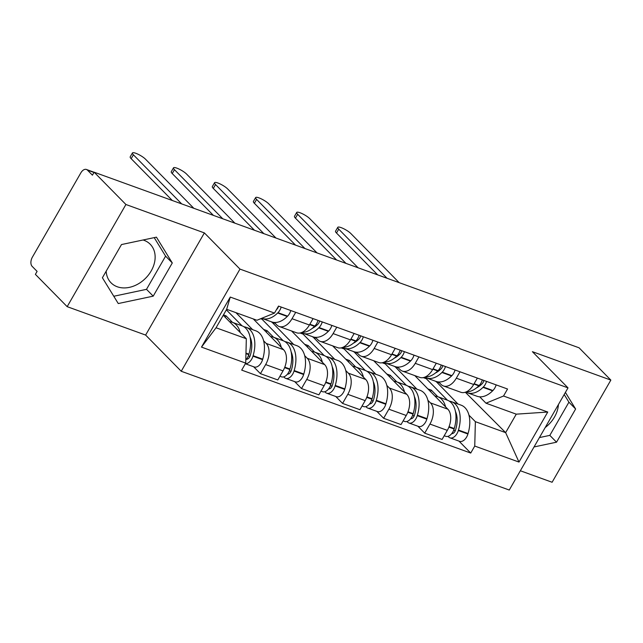 <?xml version="1.0" encoding="UTF-8"?>
<svg xmlns="http://www.w3.org/2000/svg" width="643" height="643" viewBox="0 0 643 643"><rect width="100%" height="100%" fill="white"/><g stroke="black" fill="none" stroke-linecap="round" stroke-linejoin="round"><path stroke-width="0.96" d="M143.059 239.992A27.48 20.97 -44.5 0 1 144 240.305A27.48 20.97 -44.5 0 1 150.229 244.26A27.48 20.97 -44.5 0 1 148.533 274.907A27.48 20.97 -44.5 0 1 117.283 286.77A27.48 20.97 -44.5 0 1 111.046 282.816A27.48 20.97 -44.5 0 1 106.175 271.185M520.348 470.756L552.104 482.258L610.85 380.093L579.07 347.799L94.135 172.195L125.915 204.498L67.169 306.663L145.623 335.067L181.23 371.26L509.264 490.038L568.01 387.874L239.976 269.096L204.37 232.903L125.915 204.498M67.169 306.663L35.389 274.36L37.101 271.386L32.15 266.355A7.049 4.276 -70.1 0 1 32.383 257.152L80.849 172.854A7.049 4.276 -70.1 0 1 86.443 169.479L94.103 172.252M558.421 404.551A27.48 20.97 -44.5 0 1 545.2 427.539M610.85 380.093L532.396 351.681L568.01 387.874M93.966 172.493L87.472 170.146L92.423 175.177L94.135 172.195M87.472 170.146A7.049 4.276 -70.1 0 0 86.443 169.479M263.614 340.806L266.186 343.418A16.212 9.838 109.9 0 1 265.655 364.581L260.431 373.663L277.808 379.957L283.033 370.874A16.212 9.838 -70.1 0 0 283.563 349.704L253.286 318.944M235.917 312.651L252.667 329.682M279.166 326.483L296.544 332.777A16.212 9.838 -70.1 0 0 309.404 325.004L292.026 318.711A16.212 9.838 109.9 0 1 279.166 326.483A16.212 9.838 109.9 0 1 276.803 324.948L274.36 322.464M292.026 318.711L295.716 312.313M253.615 366.743L260.431 373.663M309.404 325.004L313.085 318.598M304.686 355.675L307.258 358.288A16.212 9.838 109.9 0 1 306.727 379.45L301.503 388.541L318.872 394.834L324.096 385.744A16.212 9.838 -70.1 0 0 324.635 364.581L291.568 330.976M271.74 321.926L293.738 344.552M336.779 327.183L333.098 333.588A16.212 9.838 109.9 0 1 320.238 341.361A16.212 9.838 109.9 0 1 317.875 339.817L315.424 337.334M294.687 381.612L301.503 388.541M320.238 341.361L337.607 347.654A16.212 9.838 -70.1 0 0 350.475 339.874L354.156 333.476M345.757 370.545L348.329 373.157A16.212 9.838 109.9 0 1 347.791 394.328L342.566 403.41L359.943 409.704L365.168 400.621A16.212 9.838 -70.1 0 0 365.698 379.45L332.64 345.854M312.811 336.795L334.81 359.421M377.851 342.052L374.17 348.458A16.212 9.838 109.9 0 1 361.302 356.23A16.212 9.838 109.9 0 1 358.947 354.695L356.495 352.203M335.759 396.49L342.566 403.41M361.302 356.23L378.679 362.523A16.212 9.838 -70.1 0 0 391.547 354.751L395.228 348.345M386.829 385.422L389.393 388.026A16.212 9.838 109.9 0 1 388.862 409.197L383.638 418.28L401.015 424.573L406.239 415.491A16.212 9.838 -70.1 0 0 406.77 394.32L373.712 360.723M353.883 351.673L375.882 374.29M418.923 356.921L415.241 363.327A16.212 9.838 109.9 0 1 402.373 371.099A16.212 9.838 109.9 0 1 400.01 369.564L397.567 367.073M376.83 411.359L383.638 418.28M402.373 371.099L419.75 377.393A16.212 9.838 -70.1 0 0 432.61 369.621L436.3 363.215M427.892 400.292L430.464 402.904A16.212 9.838 109.9 0 1 429.934 424.067L424.71 433.157L442.087 439.442L447.311 430.36A16.212 9.838 -70.1 0 0 447.841 409.197L414.783 375.592M394.947 366.542L416.945 389.168M459.994 371.799L456.305 378.197A16.212 9.838 109.9 0 1 443.445 385.969A16.212 9.838 109.9 0 1 441.082 384.434L438.639 381.95M417.894 426.229L424.71 433.157M443.445 385.969L460.822 392.262A16.212 9.838 -70.1 0 0 473.682 384.49L477.363 378.084M394.85 366.711L398.507 368.029M353.787 351.842L357.436 353.16M312.715 336.964L316.372 338.29M271.643 322.095L275.3 323.421M246.325 338.732L245.714 363.118L201.484 347.107L230.258 297.066L274.489 313.077L256.943 320.262L226.666 309.299L216.048 327.769L246.325 338.732L223.242 315.271M465.323 392.23L505.639 432.635L516.265 414.164L485.987 403.201L503.525 396.016L507.552 389.015L278.507 306.084L274.489 313.077M503.525 396.016L547.756 412.034L518.981 462.068L474.751 446.057L475.37 421.671L505.639 432.635L518.981 462.068M245.714 363.118L241.688 370.119L470.724 453.058L474.751 446.057M181.23 371.26L239.976 269.096M145.623 335.067L204.37 232.903M172.292 262.955L156.434 237.163L121.487 244.557L102.398 277.752L118.264 303.544L153.211 296.15L172.292 262.955L165.589 256.139L154.207 237.637M534.036 446.949L556.533 442.191L575.622 409.004L565.406 392.399M436.018 381.412L458.017 404.037M468.964 415.161L475.37 421.671M435.922 381.58L439.579 382.906M485.987 403.201L479.702 396.819M458.965 441.098L470.724 453.058M201.484 347.107L216.048 327.769M230.258 297.066L226.666 309.299M516.265 414.164L547.756 412.034M113.779 296.254L146.5 289.334L165.589 256.139M146.5 289.334L153.211 296.15M539.429 437.578L549.829 435.375L568.91 402.188L564.192 394.513M568.91 402.188L575.622 409.004M549.829 435.375L556.533 442.191M278.532 306.084A4.316 2.62 109.9 0 1 276.852 309.299L276.538 309.613A22.2 13.479 109.9 0 1 276.394 309.765M133.398 154.81L131.164 158.676A8.102 1.792 -150.1 0 1 130.199 156.836L132.426 152.962A8.102 1.792 29.9 0 0 133.398 154.81L181.704 203.911M193.816 208.292L145.503 159.191A8.102 1.792 29.9 0 0 137.98 154.199A8.102 1.792 29.9 0 0 132.426 152.962M261.733 318.301A26.781 16.252 -70.1 0 0 262.014 318.406A26.781 16.252 -70.1 0 0 277.655 312.996L277.969 312.683A8.898 5.401 -70.1 0 0 281.176 307.049M262.014 318.406L271.627 321.886A26.781 16.252 -70.1 0 0 287.268 316.477L287.582 316.163A8.898 5.401 -70.1 0 0 290.789 310.529M240.241 332.552A26.781 16.252 -70.1 0 0 232.34 322.32L241.953 325.8A26.781 16.252 109.9 0 1 248.897 354.164L248.753 354.647A8.898 5.401 109.9 0 1 245.795 359.943M232.34 322.32A26.781 16.252 -70.1 0 0 229.607 321.741M245.401 363.657A8.898 5.401 -70.1 0 0 252.964 356.174L253.109 355.692A26.781 16.252 -70.1 0 0 246.165 327.319A26.781 16.252 -70.1 0 0 243.97 326.797M245.345 363.753L254.21 366.96A8.898 5.401 -70.1 0 0 262.569 359.654L262.722 359.172A26.781 16.252 -70.1 0 0 255.777 330.799L246.165 327.319M232.469 322.36L226.014 315.801L223.459 314.877M242.081 325.848L226.352 309.854M249.757 356.777L248.479 355.475M250.079 337.036A22.2 13.479 109.9 0 1 250.36 355.145L250.215 355.627A4.316 2.62 109.9 0 1 246.398 359.236M131.164 158.676L172.332 200.512M225.187 317.248L226.014 315.801M319.603 320.961A4.316 2.62 109.9 0 1 317.923 324.176L317.61 324.49A22.2 13.479 109.9 0 1 312.305 328.324M174.462 169.68L172.236 173.554A8.102 1.792 -150.1 0 1 171.271 171.705L173.497 167.831A8.102 1.792 29.9 0 0 174.462 169.68L222.775 218.781M234.888 223.161L186.574 174.06A8.102 1.792 29.9 0 0 179.051 169.069A8.102 1.792 29.9 0 0 173.497 167.831M301.543 332.568A26.781 16.252 -70.1 0 0 303.086 333.275A26.781 16.252 -70.1 0 0 318.727 327.866L319.041 327.552A8.898 5.401 -70.1 0 0 322.247 321.918M303.086 333.275L312.691 336.755A26.781 16.252 -70.1 0 0 328.34 331.346L328.645 331.032A8.898 5.401 -70.1 0 0 331.852 325.398M318.036 320.391A8.898 5.401 109.9 0 1 314.829 326.033L314.515 326.339A26.781 16.252 109.9 0 1 302.049 332.351M281.312 347.421A26.781 16.252 -70.1 0 0 273.412 337.189L283.024 340.669A26.781 16.252 109.9 0 1 289.969 369.034L289.824 369.516A8.898 5.401 109.9 0 1 281.457 376.822L279.93 376.268M273.412 337.189A26.781 16.252 -70.1 0 0 270.679 336.619M283.74 376.862L284.375 377.505A8.898 5.401 -70.1 0 0 285.669 378.349A8.898 5.401 -70.1 0 0 294.036 371.043L294.181 370.561A26.781 16.252 -70.1 0 0 287.236 342.197A26.781 16.252 -70.1 0 0 285.042 341.674M285.669 378.349L295.274 381.829A8.898 5.401 -70.1 0 0 303.641 374.523L303.785 374.041A26.781 16.252 -70.1 0 0 296.841 345.677L287.236 342.197M283.153 340.718L262.006 319.225L260.664 318.743M262.006 319.225L262.392 318.542M273.54 337.237L267.086 330.679L263.59 329.409M290.829 371.646L289.551 370.344M291.15 351.906A22.2 13.479 109.9 0 1 291.432 370.014L291.287 370.497A4.316 2.62 109.9 0 1 287.469 374.105M172.236 173.554L213.396 215.381M266.258 332.118L267.086 330.679M360.667 335.831A4.316 2.62 109.9 0 1 358.995 339.046L358.681 339.359A22.2 13.479 109.9 0 1 353.377 343.193M215.534 184.549L213.307 188.423A8.102 1.792 -150.1 0 1 212.335 186.574L214.561 182.7A8.102 1.792 29.9 0 0 215.534 184.549L263.847 233.65M275.96 238.039L227.646 188.938A8.102 1.792 29.9 0 0 220.115 183.938A8.102 1.792 29.9 0 0 214.561 182.7M342.606 347.437A26.781 16.252 -70.1 0 0 344.15 348.152A26.781 16.252 -70.1 0 0 359.799 342.743L360.112 342.43A8.898 5.401 -70.1 0 0 363.319 336.787M344.15 348.152L353.763 351.633A26.781 16.252 -70.1 0 0 369.404 346.215L369.717 345.91A8.898 5.401 -70.1 0 0 372.924 340.268M359.099 335.26A8.898 5.401 109.9 0 1 355.9 340.903L355.587 341.216A26.781 16.252 109.9 0 1 343.113 347.22M322.384 362.298A26.781 16.252 -70.1 0 0 314.483 352.059L324.096 355.539A26.781 16.252 109.9 0 1 331.032 383.903L330.888 384.393A8.898 5.401 109.9 0 1 322.529 391.7L320.994 391.145M314.483 352.059A26.781 16.252 -70.1 0 0 311.751 351.488M324.811 391.732L325.438 392.375A8.898 5.401 -70.1 0 0 326.74 393.219A8.898 5.401 -70.1 0 0 335.099 385.913L335.244 385.43A26.781 16.252 -70.1 0 0 328.308 357.066A26.781 16.252 -70.1 0 0 326.114 356.543M326.74 393.219L336.345 396.699A8.898 5.401 -70.1 0 0 344.712 389.393L344.857 388.911A26.781 16.252 -70.1 0 0 337.913 360.546L328.308 357.066M324.217 355.587L303.07 334.095L300.056 333.002M303.07 334.095L303.464 333.42M314.612 352.107L308.158 345.548L304.661 344.286M331.901 386.515L330.615 385.213M332.222 366.775A22.2 13.479 109.9 0 1 332.503 384.884L332.359 385.366A4.316 2.62 109.9 0 1 328.541 388.983M213.307 188.423L254.467 230.258M307.33 346.987L308.158 345.548M401.738 350.7A4.316 2.62 109.9 0 1 400.067 353.915L399.753 354.229A22.2 13.479 109.9 0 1 394.448 358.071M256.605 199.418L254.379 203.292A8.102 1.792 -150.1 0 1 253.406 201.444L255.633 197.578A8.102 1.792 29.9 0 0 256.605 199.418L304.919 248.519M317.023 252.908L268.71 203.807A8.102 1.792 29.9 0 0 261.187 198.816A8.102 1.792 29.9 0 0 255.633 197.578M383.678 362.306A26.781 16.252 -70.1 0 0 385.221 363.022A26.781 16.252 -70.1 0 0 400.87 357.612L401.176 357.299A8.898 5.401 -70.1 0 0 404.383 351.657M385.221 363.022L394.834 366.502A26.781 16.252 -70.1 0 0 410.475 361.093L410.789 360.779A8.898 5.401 -70.1 0 0 413.996 355.137M400.171 350.138A8.898 5.401 109.9 0 1 396.964 355.772L396.651 356.085A26.781 16.252 109.9 0 1 384.184 362.089M363.456 377.168A26.781 16.252 -70.1 0 0 355.555 366.936L365.16 370.408A26.781 16.252 109.9 0 1 372.104 398.781L371.959 399.263A8.898 5.401 109.9 0 1 363.592 406.569L362.065 406.014M355.555 366.936A26.781 16.252 -70.1 0 0 352.822 366.357M365.875 406.601L366.51 407.252A8.898 5.401 -70.1 0 0 367.804 408.096A8.898 5.401 -70.1 0 0 376.171 400.79L376.316 400.3A26.781 16.252 -70.1 0 0 369.371 371.935A26.781 16.252 -70.1 0 0 367.177 371.413M367.804 408.096L377.417 411.568A8.898 5.401 -70.1 0 0 385.784 404.262L385.929 403.78A26.781 16.252 -70.1 0 0 378.984 375.416L369.371 371.935M365.288 370.456L344.142 348.964L341.12 347.871M344.142 348.964L344.535 348.289M355.675 366.976L349.221 360.418L345.733 359.156M372.972 401.393L371.686 400.083M373.286 381.645A22.2 13.479 109.9 0 1 373.567 399.761L373.422 400.243A4.316 2.62 109.9 0 1 369.604 403.852M254.379 203.292L295.539 245.128M348.393 361.864L349.221 360.418M442.81 365.57A4.316 2.62 109.9 0 1 441.13 368.785L440.817 369.098A22.2 13.479 109.9 0 1 435.52 372.94M297.669 214.296L295.442 218.162A8.102 1.792 -150.1 0 1 294.478 216.321L296.704 212.447A8.102 1.792 29.9 0 0 297.669 214.296L345.982 263.397M358.095 267.777L309.781 218.676A8.102 1.792 29.9 0 0 302.258 213.685A8.102 1.792 29.9 0 0 296.704 212.447M424.75 377.176A26.781 16.252 -70.1 0 0 426.293 377.891A26.781 16.252 -70.1 0 0 441.934 372.482L442.247 372.168A8.898 5.401 -70.1 0 0 445.454 366.534M426.293 377.891L435.906 381.371A26.781 16.252 -70.1 0 0 451.547 375.962L451.86 375.649A8.898 5.401 -70.1 0 0 455.067 370.014M441.243 365.007A8.898 5.401 109.9 0 1 438.036 370.641L437.722 370.955A26.781 16.252 109.9 0 1 425.256 376.967M404.519 392.037A26.781 16.252 -70.1 0 0 396.618 381.805L406.231 385.286A26.781 16.252 109.9 0 1 413.176 413.65L413.031 414.132A8.898 5.401 109.9 0 1 404.664 421.438L403.137 420.884M396.618 381.805A26.781 16.252 -70.1 0 0 393.886 381.227M406.947 421.478L407.582 422.121A8.898 5.401 -70.1 0 0 408.876 422.965A8.898 5.401 -70.1 0 0 417.243 415.659L417.387 415.177A26.781 16.252 -70.1 0 0 410.443 386.813A26.781 16.252 -70.1 0 0 408.249 386.29M408.876 422.965L418.489 426.446A8.898 5.401 -70.1 0 0 426.848 419.14L426.992 418.657A26.781 16.252 -70.1 0 0 420.056 390.285L410.443 386.813M406.36 385.334L385.213 363.842L382.191 362.748M385.213 363.842L385.607 363.158M396.747 381.846L390.293 375.295L386.805 374.025M414.036 416.262L412.758 414.96M414.357 396.522A22.2 13.479 109.9 0 1 414.639 414.631L414.494 415.113A4.316 2.62 109.9 0 1 410.676 418.722M295.442 218.162L336.611 259.997M389.465 376.734L390.293 375.295M483.882 380.447A4.316 2.62 109.9 0 1 482.202 383.662L481.888 383.975A22.2 13.479 109.9 0 1 476.584 387.809M338.74 229.165L336.514 233.039A8.102 1.792 -150.1 0 1 335.55 231.191L337.776 227.317A8.102 1.792 29.9 0 0 338.74 229.165L387.054 278.266M399.166 282.655L350.853 233.546A8.102 1.792 29.9 0 0 343.33 228.554A8.102 1.792 29.9 0 0 337.776 227.317M465.821 392.053A26.781 16.252 -70.1 0 0 467.365 392.76A26.781 16.252 -70.1 0 0 483.006 387.351L483.319 387.038A8.898 5.401 -70.1 0 0 486.526 381.403M467.365 392.76L476.969 396.241A26.781 16.252 -70.1 0 0 492.618 390.831L492.924 390.518A8.898 5.401 -70.1 0 0 496.131 384.884M482.314 379.876A8.898 5.401 109.9 0 1 479.107 385.519L478.794 385.832A26.781 16.252 109.9 0 1 466.328 391.836M445.591 406.906A26.781 16.252 -70.1 0 0 437.69 396.675L447.303 400.155A26.781 16.252 109.9 0 1 454.247 428.519L454.103 429.002A8.898 5.401 109.9 0 1 445.736 436.308L444.209 435.753M437.69 396.675A26.781 16.252 -70.1 0 0 434.957 396.104M448.018 436.348L448.653 436.991A8.898 5.401 -70.1 0 0 449.947 437.835A8.898 5.401 -70.1 0 0 458.314 430.529L458.459 430.046A26.781 16.252 -70.1 0 0 451.515 401.682A26.781 16.252 -70.1 0 0 449.32 401.16M449.947 437.835L459.552 441.315A8.898 5.401 -70.1 0 0 467.919 434.009L468.064 433.527A26.781 16.252 -70.1 0 0 461.119 405.162L451.515 401.682M447.432 400.203L426.285 378.711L423.263 377.618M426.285 378.711L426.671 378.028M437.819 396.723L431.365 390.164L427.868 388.894M455.107 431.131L453.821 429.829M455.429 411.391A22.2 13.479 109.9 0 1 455.71 429.5L455.565 429.982A4.316 2.62 109.9 0 1 451.748 433.599M336.514 233.039L377.674 274.866M430.537 391.603L431.365 390.164M447.841 409.197L430.464 402.904M406.77 394.32L389.393 388.026M365.698 379.45L348.329 373.157M324.635 364.581L307.258 358.288M283.563 349.704L266.186 343.418M432.61 369.621L415.241 363.327M391.547 354.751L374.17 348.458M350.475 339.874L333.098 333.588M473.682 384.49L456.305 378.197M406.239 415.491L388.862 409.197M365.168 400.621L347.791 394.328M324.096 385.744L306.727 379.45M283.033 370.874L265.655 364.581M447.311 430.36L429.934 424.067M287.582 316.163L277.969 312.683M248.897 354.164L245.964 353.103M248.753 354.647L245.947 353.634M262.569 359.654L252.964 356.174M287.268 316.477L277.655 312.996M262.722 359.172L253.109 355.692M246.904 359.26L246.494 359.115M328.645 331.032L319.041 327.552M314.829 326.033L309.854 324.225M314.515 326.339L309.653 324.578M289.969 369.034L284.785 367.161M289.824 369.516L284.6 367.627M303.641 374.523L294.036 371.043M328.34 331.346L318.727 327.866M303.785 374.041L294.181 370.561M287.976 374.13L287.566 373.985M369.717 345.91L360.112 342.43M355.9 340.903L350.925 339.102M355.587 341.216L350.716 339.456M331.032 383.903L325.856 382.03M330.888 384.393L325.671 382.497M344.712 389.393L335.099 385.913M369.404 346.215L359.799 342.743M344.857 388.911L335.244 385.43M329.039 388.999L328.637 388.854M410.789 360.779L401.176 357.299M396.964 355.772L391.989 353.971M396.651 356.085L391.788 354.325M372.104 398.781L366.928 396.9M371.959 399.263L366.743 397.374M385.784 404.262L376.171 400.79M410.475 361.093L400.87 357.612M385.929 403.78L376.316 400.3M370.111 403.876L369.709 403.724M451.86 375.649L442.247 372.168M438.036 370.641L433.06 368.841M437.722 370.955L432.86 369.195M413.176 413.65L407.992 411.777M413.031 414.132L407.815 412.243M426.848 419.14L417.243 415.659M451.547 375.962L441.934 372.482M426.992 418.657L417.387 415.177M411.182 418.746L410.773 418.601M492.924 390.518L483.319 387.038M479.107 385.519L474.132 383.71M478.794 385.832L473.931 384.064M454.247 428.519L449.063 426.647M454.103 429.002L448.878 427.113M467.919 434.009L458.314 430.529M492.618 390.831L483.006 387.351M468.064 433.527L458.459 430.046M452.254 433.615L451.844 433.47"/></g></svg>
